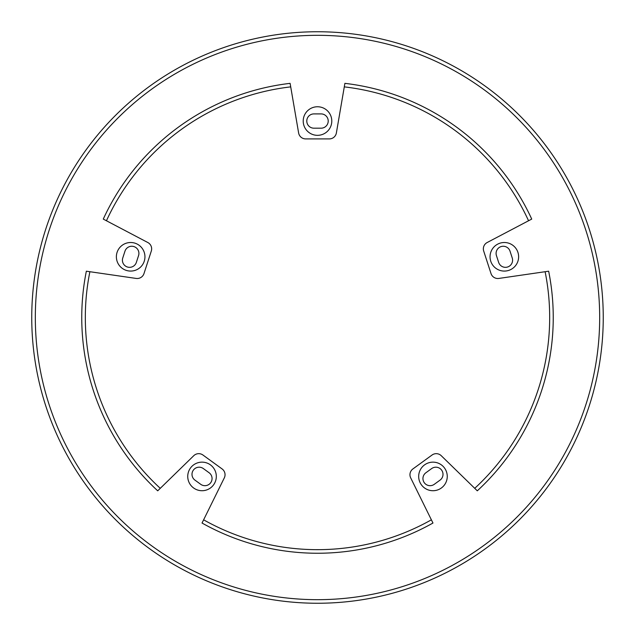 <?xml version="1.0" encoding="UTF-8"?>
<svg xmlns="http://www.w3.org/2000/svg" width="635" height="635" viewBox="0 0 635 635"><rect width="100%" height="100%" fill="white"/><g stroke="black" fill="none" stroke-linecap="round" stroke-linejoin="round"><path stroke-width="0.95" d="M528.558 220.758L531.725 219.091A235.744 235.744 0 0 0 344.892 83.352L336.375 132.969A7.144 7.144 0 0 1 329.335 138.906L305.665 138.906A7.144 7.144 0 0 1 298.625 132.969L290.108 83.352A235.744 235.744 0 0 0 103.275 219.091L147.836 242.522A7.144 7.144 0 0 1 151.305 251.055L143.986 273.566A7.144 7.144 0 0 1 136.168 278.432L86.344 271.201A235.744 235.744 0 0 0 157.71 490.823L193.762 455.692A7.144 7.144 0 0 1 202.946 455.025L222.099 468.94A7.144 7.144 0 0 1 224.306 477.885L202.033 523.034A235.744 235.744 0 0 0 432.967 523.034L410.694 477.885A7.144 7.144 0 0 1 412.901 468.94L432.054 455.025A7.144 7.144 0 0 1 441.238 455.692L477.29 490.823A235.744 235.744 0 0 0 548.656 271.201L498.832 278.432A7.144 7.144 0 0 1 491.014 273.566L483.695 251.055A7.144 7.144 0 0 1 487.164 242.522L528.558 220.758A232.172 232.172 0 0 0 344.289 86.876M190.468 468.035A14.287 14.287 0 0 0 200.533 490.641A14.287 14.287 0 0 0 215.082 470.622A14.287 14.287 0 0 0 190.468 468.035M421.41 484.83A14.287 14.287 0 0 0 446.024 482.243A14.287 14.287 0 0 0 431.483 462.224A14.287 14.287 0 0 0 421.41 484.83M135.08 243.205A14.287 14.287 0 0 0 116.689 259.763A14.287 14.287 0 0 0 140.224 267.406A14.287 14.287 0 0 0 135.08 243.205M508.754 270.383A14.287 14.287 0 0 0 513.898 246.174A14.287 14.287 0 0 0 490.363 253.825A14.287 14.287 0 0 0 508.754 270.383M331.787 121.047A14.287 14.287 0 0 0 310.356 108.672A14.287 14.287 0 0 0 310.356 133.421A14.287 14.287 0 0 0 331.787 121.047M603.25 317.5A285.75 285.75 0 0 0 174.625 70.033A285.75 285.75 0 0 0 174.625 564.967A285.75 285.75 0 0 0 603.25 317.5M474.726 488.331A232.172 232.172 0 0 0 545.116 271.709M290.711 86.876A232.172 232.172 0 0 0 106.442 220.758M203.621 519.819A232.172 232.172 0 0 0 431.379 519.819M89.884 271.709A232.172 232.172 0 0 0 160.274 488.331M200.716 484.314A7.144 7.144 0 0 0 210.693 482.735A7.144 7.144 0 0 0 209.113 472.757L203.335 468.559A7.144 7.144 0 0 0 193.357 470.138A7.144 7.144 0 0 0 194.937 480.116L200.716 484.314M440.063 480.116A7.144 7.144 0 0 0 441.642 470.138A7.144 7.144 0 0 0 431.665 468.559L425.887 472.757A7.144 7.144 0 0 0 424.307 482.735A7.144 7.144 0 0 0 434.284 484.314L440.063 480.116M122.761 257.985A7.144 7.144 0 0 0 127.349 266.986A7.144 7.144 0 0 0 136.35 262.398L138.557 255.603A7.144 7.144 0 0 0 133.977 246.602A7.144 7.144 0 0 0 124.968 251.19L122.761 257.985M510.032 251.19A7.144 7.144 0 0 0 501.023 246.602A7.144 7.144 0 0 0 496.443 255.603L498.65 262.398A7.144 7.144 0 0 0 507.651 266.986A7.144 7.144 0 0 0 512.239 257.985L510.032 251.19M313.928 113.903A7.144 7.144 0 0 0 306.784 121.047A7.144 7.144 0 0 0 313.928 128.191L321.072 128.191A7.144 7.144 0 0 0 328.216 121.047A7.144 7.144 0 0 0 321.072 113.903L313.928 113.903M599.678 317.5A282.178 282.178 0 0 0 176.411 73.128A282.178 282.178 0 0 0 176.411 561.872A282.178 282.178 0 0 0 599.678 317.5"/></g></svg>
